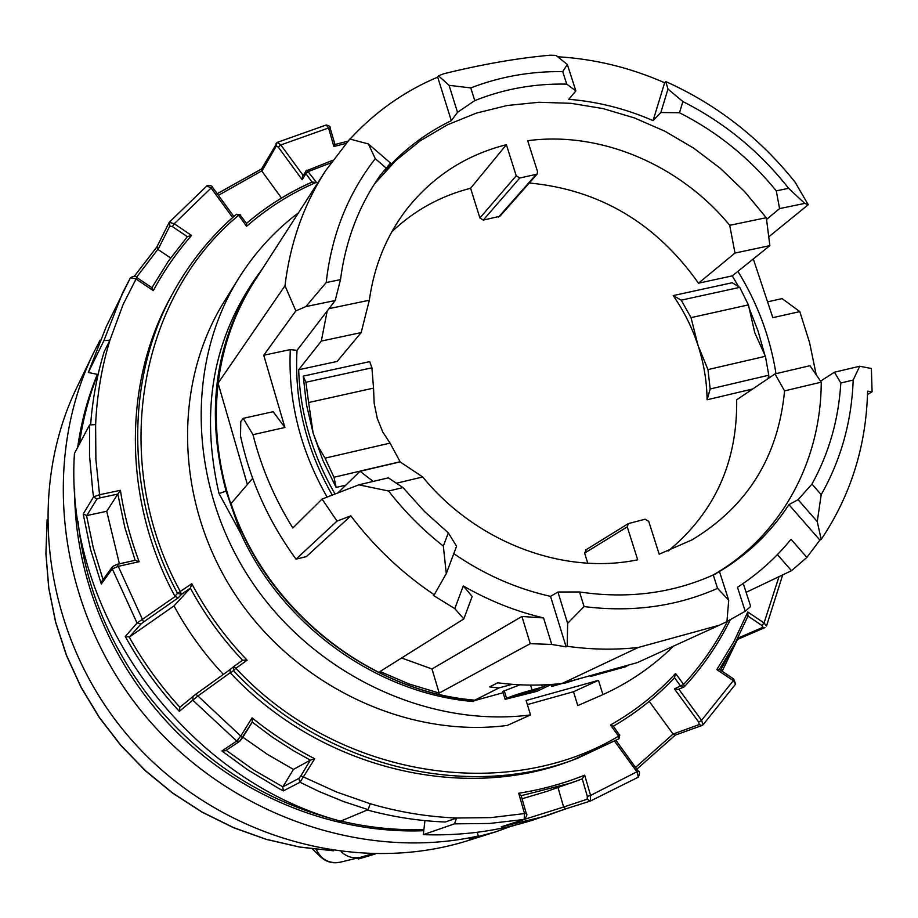 <?xml version="1.0" encoding="UTF-8"?>
<svg xmlns="http://www.w3.org/2000/svg" width="918" height="918" viewBox="0 0 918 918"><rect width="100%" height="100%" fill="white"/><g stroke="black" fill="none" stroke-linecap="round" stroke-linejoin="round"><path stroke-width="1.38" d="M247.367 484.497L218.082 383.162L284.993 285.75L295.848 310.892L305.843 306.601L335.173 300.53L327.21 310.95L321.3 341.083L298.671 369.759C300.106 413.169 312.235 454.582 335.059 494.01M335.173 300.53L340.498 279.623L326.211 282.537L305.843 306.601M566.727 84.112L575.873 90.928L567.335 64.478L562.7 71.615L566.727 84.112C534.586 83.446 503.936 88.943 474.778 100.601L457.52 112.306L451.312 120.671C425.906 132.972 403.725 149.783 384.78 171.069L390.483 163.037L380.316 175.258C358.869 205.689 345.593 240.482 340.498 279.623M575.873 90.928L568.77 99.305C597.675 101.646 625.778 108.749 653.077 120.637L664.643 82.758C630.081 67.565 594.439 58.913 557.731 56.767M788.631 188.328L776.284 190.841L779.566 208.604L804.73 203.406L788.631 188.328C759.519 151.39 724.268 122.461 682.877 101.554L667.971 89.069L660.834 112.524L653.077 120.637M660.834 112.524L679.504 112.753L682.877 101.554M776.284 190.841C749.295 157.793 717.027 131.767 679.504 112.753M779.566 208.604L766.541 219.459L769.869 245.634L732.289 275.87L698.495 283.192C656.014 223.12 599.615 189.716 529.307 182.98M374.487 183.933L395.842 160.547L420.295 140.752L447.353 124.859L476.488 113.063L507.172 105.513L538.855 102.265L570.996 103.321L603.069 108.588L634.522 117.963L664.884 131.217L693.675 148.142L720.435 168.43L744.75 191.736L766.243 217.715L766.541 219.459M97.652 374.418C88.885 396.656 82.781 419.916 79.35 444.174M78.019 521.275C85.053 585.845 109.07 644.688 150.047 697.841C199.894 759.737 262.032 800.45 336.447 819.981M97.319 374.349C87.818 397.551 81.266 421.89 77.651 447.364M74.633 488.72C74.128 577.491 112.489 669.061 178.758 734.09C245.347 798.809 336.722 834.106 423.749 830.71M340.83 821.048C368.531 827.577 396.209 830.423 423.886 829.62M100.131 340.108L93.544 352.925C40.897 460.905 57.421 605.513 139.628 708.983C221.789 812.476 359.948 862.277 478.324 836.011L477.211 832.293M767.976 378.652L768.779 375.221L710.176 388.98L707.09 399.766C706.86 381.486 703.865 363.448 698.093 345.65C692.264 327.864 683.956 311.179 673.192 295.585L732.208 282.733L739.747 287.368L748.422 304.891L691.024 317.639L698.093 345.65L707.962 369.587L765.417 356.287L754.791 332.786L748.422 304.891M752.691 388.991L707.09 399.766M765.417 356.287L768.779 375.221M712.919 575.116C780.782 536.525 821.197 461.41 821.22 382.163L820.566 381.108L834.462 372.215L840.796 383.001L853.189 380.041L859.696 366.236L834.462 372.215M714.307 574.53C745.049 557.146 769.927 533.851 788.918 504.648L798.098 499.679L811.96 484.084C829.057 453.056 838.673 419.365 840.796 383.001M579.522 591.961L557.926 592.018L567.634 623.379L584.066 606.557L579.522 591.961C627.522 599.075 672.102 593.407 713.252 574.966L716.063 573.75M557.926 592.018L550.536 596.367C516.249 588.668 483.993 574.427 453.79 553.657M456.579 546.233L448.317 532.876L443.325 546.072L446.286 573.612L456.579 546.233M402.991 487.584L388.303 477.842L358.823 484.83L388.612 491.015L402.991 487.584L424.472 511.475L448.317 532.876M577.766 705.609L573.498 691.736L598.49 680.341L602.919 694.616L577.766 705.609M560.393 683.646L565.408 683.003L577.411 679.217M337.032 521.091L322.057 499.048L292.842 527.999C274.539 498.566 261.263 467.457 252.989 434.673L243.224 418.344L240.78 421.534L240.516 435.935C250.006 480.286 268.504 521.367 296.021 559.165L306.325 556.629L350.837 515.87L337.032 521.091L296.021 559.165M804.73 203.406L808.219 204.725L795.137 182.223C759.771 137.941 716.648 104.388 665.757 81.564L664.643 82.758M667.971 89.069L665.757 81.564M252.657 478.324L231.026 503.58C265.52 609.162 368.692 691.587 474.824 700.159L473.332 701.547C377.195 693.549 282.492 625.789 240.723 533.369L226.103 491.13L219.023 493.528L240.723 533.369M474.996 700.709C382.909 692.172 292.727 630.7 247.803 544.236C203.004 457.669 206.86 354.027 254.148 280.644L253.07 282.331C214.502 344.25 205.517 413.846 226.103 491.13M254.148 280.644L263.259 267.494M218.082 383.162C222.902 345.455 235.1 311.34 254.688 280.805L325.454 170.932L349.804 139.02L368.393 143.954L375.278 158.676C347.853 193.882 331.501 235.169 326.211 282.537M350.045 139.088C374.946 111.985 404.161 91.318 437.691 77.112L438.552 75.873L443.635 73.796C482.386 64.237 517.981 58.041 550.41 55.195L556.01 55.401L567.335 64.478M284.993 285.75C290.134 243.236 303.617 204.955 325.454 170.932M243.224 418.344L273.151 411.7L284.901 427.49L263.741 355.255L295.848 310.892M859.696 366.236L871.389 368.508L872.089 391.779L867.499 394.545M767.551 301.838L782.125 298.602L799.796 311.604L809.573 342.575L816.079 374.2M258.761 273.736C213.068 336.986 199.814 410.243 219.023 493.528M503.11 692.734L474.939 700.503M298.499 212.781C274.769 230.705 254.837 252.542 238.703 278.292C185.356 363.517 188.465 486.219 250.843 580.268C313.153 674.328 427.719 728.192 530.524 714.938L507.241 725.45C407.144 738.451 295.94 686.32 235.57 595.082C175.131 503.867 172.251 384.642 224.256 301.529L238.703 278.292M598.49 680.341L526.117 700.468L530.524 714.938M602.919 694.616C629.553 682.464 653.054 666.307 673.445 646.146M263.741 355.255L290.306 349.586L297.03 350.366L327.21 310.95M290.306 349.586C287.977 400.764 300.243 449.935 327.106 497.086M297.03 350.366C294.185 400.546 305.923 448.787 332.259 495.089M808.219 204.725L768.94 236.706M775.997 373.683C770.259 337.399 757.557 303.296 737.911 271.349M551.351 684.449L536.938 691.334L505.129 699.355L502.731 691.461L519.932 684.805M505.129 699.355L506.564 698.391C511.292 696.2 519.783 693.388 532.038 689.969L542.343 687.112L547.38 684.702M358.823 484.83L322.057 499.048M385.847 167.81L375.278 158.676M390.483 163.037L368.393 143.954M252.989 434.673L284.901 427.49M531.694 690.565L513.506 696.911L531.338 692.39L539.853 688.305L531.694 690.565M388.612 491.015C404.643 511.659 422.877 530.007 443.325 546.072M446.286 573.612L434.248 594.772C402.21 573.234 374.406 546.933 350.837 515.87M562.7 71.615C530.673 71.202 500.035 76.63 470.773 87.91L474.778 100.601M438.552 75.873L449.063 85.317L470.773 87.91M449.063 85.317L457.52 112.306M434.248 594.772L433.342 595.392L454.812 608.634L463.269 585.936C488.95 600.705 515.721 611.365 543.559 617.929L521.929 616.471L431.988 668.958L401.579 657.999M567.634 623.379L567.209 646.295L566.131 646.846L551.741 644.459L543.559 617.929M566.131 646.846L550.536 596.367M606.66 671.115L590.481 676.486L625.56 666.766L628.119 665.171M573.498 691.736L527.368 704.599M541.677 684.954L542.343 687.112M585.776 676.899L551.638 686.469L555.447 684.117M530.845 690.806L531.338 692.39M497.774 682.82L489.604 686.905L498.91 687.961L512.164 684.312M498.91 687.961L474.824 700.159M608.99 670.473L606.775 671.483M584.066 606.557C631.94 612.604 676.44 606.546 717.555 588.358L713.252 574.966M717.555 588.358L728.72 600.246L726.918 621.589L719.379 625.204L638.228 647.488C614.934 650.036 591.261 649.646 567.209 646.295M872.089 391.779L867.59 391.148C866.282 445.838 850.825 495.261 821.208 539.428L819.877 540.094L788.918 504.648M777.408 554.598L791.488 570.709L806.865 557.421L819.877 540.094M791.488 570.709L746.116 592.34M753.311 258.956L772.818 317.674L799.796 311.604M638.228 647.488L562.137 683.451C540.931 685.849 519.416 685.631 497.602 682.797L489.604 686.905M512.233 825.856L495.858 831.8L469.19 838.914L478.324 836.011M515.836 824.949L512.301 826.074M590.481 676.486L590.228 675.659M726.918 621.532L745.221 611.273L750.672 606.442L743.236 583.446M719.379 625.204L637.379 662.601L562.137 683.451M454.812 608.634L463.819 618.939L380.041 671.506L409.176 684.025L439.194 693.079L431.988 668.958M396.301 483.258L422.716 476.981L400.076 461.892L360.063 471.29L373.19 481.422M360.063 471.29L337.858 492.932M628.245 665.539L616.85 668.293M437.691 77.112L451.312 120.671M463.819 618.939L472.15 596.459L463.269 585.936M93.544 352.925L77.112 386.903C24.568 494.435 44.053 638.951 129.656 737.751C215.11 836.665 355.323 876.736 469.293 840.2L495.858 831.8M341.278 851.824C346.912 856.964 353.35 858.778 360.567 857.286L371.756 854.004M728.72 600.246L719.597 571.937M551.741 644.459L530.26 643.667L439.194 693.079M811.96 484.084L821.208 494.664C841.014 459.643 851.675 421.442 853.189 380.041M821.208 494.664L817.261 521.619L821.208 539.428M745.221 611.273L737.475 587.29C757.947 574.002 775.802 558.006 791.029 539.291L806.865 557.421M798.098 499.679L817.261 521.619M521.929 616.471L530.26 643.667M328.977 308.643L369.311 300.255C374.131 265.945 386.467 235.765 406.33 209.717C432.355 176.658 465.713 154.981 506.392 144.7L470.613 188.259L479.896 217.968L483.27 220.079L499.885 216.304L537.087 174.168L537.546 171.677L527.689 140.706C600.624 130.872 680.089 164.884 729.707 225.312L734.997 253.058L698.495 283.192M470.613 188.259C440.525 195.947 414.259 210.452 391.825 231.772M321.3 341.083L361.176 332.591L337.124 361.44L298.671 369.759M586.35 549.698L584.628 553.106L587.772 563.193M668.075 551.064C714.617 512.646 737.487 462.224 736.684 399.812L774.999 373.913L784.557 390.884L821.22 382.163M769.055 377.929L768.722 375.508M764.981 355.599L758.038 330.962L748.686 306.991M738.531 286.611L732.289 275.87M373.534 388.119L371.928 367.82L369.69 361.646L303.227 376.116L306.486 404.654L313.107 433.021L323.033 460.756L336.126 487.435L334.003 477.245L325.052 458.151L390.07 443.119L382.795 432.08L377.298 418.447L374.177 403.392L373.534 388.119L308.62 402.532L313.107 433.021L318.362 446.802L325.052 458.151M345.856 485.14L336.126 487.435M524.866 819.223L563.629 807.014L565.798 808.85L590.148 801.116M501.217 826.831L544.626 816.377L565.821 808.838L532.968 820.061C497.946 831.111 461.375 835.977 423.278 834.657L454.467 823.859L489.604 823.457L524.408 819.418L501.217 826.831L524.086 819.499L524.568 813.773L518.693 793.232C541.631 789.606 563.629 783.582 584.674 775.148L590.584 795.447L590.297 801.07L638.297 777.179L637.23 772.256L614.612 741.251M563.629 807.014L587.153 799.222L590.297 801.07L565.798 808.85M737.005 639.651L764.992 627.556L762.869 627.315L761.906 625.479L747.998 616.07M587.153 799.222L587.336 796.388L590.584 795.447L638.354 771.051C639.926 771.43 639.903 773.472 638.285 777.19L590.446 801.012M312.051 182.074L305.912 173.686L302.148 179.721L278.303 147.109L276.261 146.054L261.871 171.15L261.423 169.13L277.362 142.336L280.828 144.929L303.078 175.349M302.148 179.721L302.504 176.267L306.864 170.105L316.377 182.303C290.914 193.285 267.666 207.938 246.621 226.276L238.611 215.305L236.316 214.353C211.071 236.075 190.175 261.882 173.628 291.775C125.181 378.411 125.02 496.271 177.53 593.349L191.77 583.699C206.584 611.721 225.048 637.218 247.137 660.203L235.857 668.315C337.583 777.753 506.128 803.778 618.606 736.167L610.447 725.002C635.049 711.094 656.76 693.893 675.568 673.422L683.612 684.415C701.18 665.343 715.833 644.275 727.538 621.211M278.303 147.109L280.828 144.929L328.564 127.981L326.257 125.009C329.413 125.743 330.778 126.833 330.354 128.268L328.564 127.981L333.854 146.513L334.955 144.39L330.285 128.577M187.352 236.695L168.396 261.125L151.918 287.713L168.373 261.16L187.352 236.695L172.412 226.597L169.796 226.035L158.034 249.478L156.886 246.942M158.034 249.478L170.622 257.969M129.495 636.954L125.273 636.507L137.057 623.035L175.108 596.551L178.344 597.756L143.61 621.968L118.273 566.36L112.306 568.896L101.301 583.963L90.48 549.274L83.205 513.988L93.59 496.845L99.626 494.71L120.419 490.304C124.102 514.516 130.345 538.315 139.123 561.701L118.273 566.36L117.263 564.295L112.627 566.498L112.306 568.896L137.057 623.035L140.982 623.988L129.495 636.954L174.007 605.891L190.37 588.14L191.77 583.699M129.243 637.115C143.438 662.348 160.317 685.735 179.882 707.25L195.821 694.203L197.909 695.982L179.297 711.335C158.252 688.5 140.236 663.553 125.273 636.507M233.459 666.801L230.12 669.543L230.223 672.722L197.909 695.982L242.582 737.739L239.805 741.216L236.718 741.055L240.849 735.949L252.048 717.853C271.682 733.723 292.578 747.355 314.736 758.761L300.014 782.262L283.352 790.88L278.739 788.459L247.378 769.594L221.915 750.97L236.718 741.055L192.791 700.182L192.998 696.303L230.154 669.52L195.821 694.203M649.233 701.375L673.078 734.033L699.241 724.577L698.736 722.133L701.559 720.309L703.062 724.75L701.949 725.518L703.085 724.784L735.593 684.139L733.298 680.663L733.367 678.987M261.871 171.15L281.505 198.024M117.366 564.318L135.279 560.278L139.123 561.701M135.279 560.278L117.263 564.295L112.627 566.498L101.932 581.197L101.301 583.963M246.506 223.407C266.438 206.424 288.309 192.665 312.097 182.143L316.377 182.303M232.633 217.543L211.094 188.018L212.62 187.708M423.278 834.657L424.954 820.623M300.909 775.802L310.364 760.138L293.439 769.41L282.882 786.841L298.912 778.407L300.909 775.802L336.504 791.993L370.218 803.732L368.141 809.665L340.509 821.185C183.6 778.866 63.824 612.122 74.438 453.412L89.574 424.954L95.621 424.575L95.885 459.539L99.89 497.9L96.895 499.094L93.59 496.845L92.821 491.692L89.528 455.649L89.574 424.954M98.111 374.51L88.323 372.49L106.19 326.785L130.402 277.81M587.336 796.388L582.241 778.889L584.674 775.148M521.034 795.699L518.693 793.232M526.083 813.382L490.923 817.605L456.659 818.007L445.333 822.012C419.216 821.002 393.214 817.009 367.315 810.009M172.412 226.597L174.236 223.74L191.552 235.467C176.841 252.221 164.093 270.615 153.306 290.639L135.749 278.831L130.425 277.775L122.484 293.106L103.918 340.647L88.323 372.49M169.796 226.035L169.245 222.305M233.826 216.476L212.655 187.456C212.506 185.918 210.647 185.344 207.066 185.711L169.245 222.294L174.236 223.74L211.094 188.018L206.871 185.952M246.426 223.441L246.621 226.276M96.895 499.094L86.785 515.56L83.205 513.988M638.136 771.063L616.035 740.459M314.736 758.761L310.364 760.138L293.106 750.488L272.21 737.062L252.243 722.122L239.805 741.216L225.415 750.786L221.915 750.97M119.397 563.813L106.729 511.28L86.785 515.56M230.223 672.722L230.464 673.009C320.267 768.963 462.982 802.837 572.442 760.184L618.973 738.795L619.753 735.008L618.606 736.167L618.973 738.795L577.307 758.371C467.308 801.23 323.767 767.138 233.413 670.599L235.857 668.315L233.734 666.571L242.547 660.226C221.949 638.423 204.565 614.394 190.37 588.14L181.454 594.348L180.364 591.628C108.806 461.341 138.71 297.799 238.611 215.305L240.16 214.709L236.396 214.25C211.117 235.995 190.198 261.837 173.628 291.775L171.127 296.342C122.932 382.542 122.748 499.725 174.913 596.23L175.108 596.551M103.918 340.647L109.93 340.142C101.68 367.246 96.906 395.394 95.621 424.575M242.547 660.226L247.137 660.203M223.361 674.397C203.899 653.639 187.444 630.804 174.007 605.891M151.837 287.862L153.306 290.639M187.398 236.614L191.552 235.467M252.243 722.122L252.048 717.853M678.792 689.166L701.559 720.309L733.298 680.663L716.832 669.589L733.895 641.636L747.791 611.973L747.895 616.001M747.791 611.973L764.051 622.978L761.906 625.479M135.141 560.301L124.837 527.46L117.814 494.091L106.729 511.28M99.89 497.9L117.814 494.091L120.419 490.304M179.882 707.25L179.297 711.335M779.015 576.653L764.051 622.978L766.519 626.007L782.687 574.909M334.841 144.539L347.853 141.211M136.713 277.706L123.207 304.271L109.93 340.142L104.193 351.674C97.056 375.083 92.546 399.319 90.664 424.38M454.467 823.859L456.659 818.007C427.685 816.882 398.871 812.12 370.218 803.732M613.213 726.276L610.447 725.002M557.983 787.541L563.549 806.784M521.183 795.676L571.214 782.962L582.253 778.889L547.174 791.293L522.078 798.763M293.439 769.41L267.551 754.447L242.891 737.246M400.259 462.029L390.07 443.119M308.62 402.532L305.923 382.255L371.928 367.82M303.227 376.116L305.923 382.255M716.832 669.589L719.345 669.371M698.736 722.133L674.432 688.89L678.195 689.407L683.6 687.203L680.777 686.285L674.5 677.713M673.192 295.585L681.236 300.163L691.024 317.639M739.747 287.368L681.236 300.163M707.962 369.587L710.176 388.98M334.003 477.245L400.179 461.72M316.113 849.391L320.657 856.907L312.418 848.955M372.96 854.027L358.64 858.938L356.391 858.284M585.673 549.985L628.337 523.593L645.159 519.209L648.751 521.401L659.181 554.197L691.988 539.887C747.436 506.415 778.292 456.751 784.557 390.884M628.337 523.593L627.258 526.863L637.677 559.796C563.618 575.299 476.017 542.412 422.716 476.981M506.392 144.7L516.226 175.786L519.76 178.012L537.087 174.168M766.243 217.715L729.707 225.312M734.997 253.058L769.869 245.634M369.311 300.255L361.176 332.591M774.999 373.913L809.951 365.708L820.566 381.108M226.172 750.281L253.712 769.995L282.882 786.841M282.767 787.047L283.352 790.88M635.635 767.322L673.078 734.033M673.273 734.262L675.155 735.146L701.949 725.518L699.241 724.577M674.65 677.553C656.76 696.659 636.323 712.873 613.339 726.207C636.254 712.907 656.645 696.728 674.478 677.679L675.568 673.422M506.564 698.391L504.166 690.474M532.038 689.969L530.558 685.103M523.249 694.639L522.801 693.147M47.105 520.093L45.969 554.036L48.826 588.208L55.7 622.129L66.509 655.291L81.117 687.192L99.339 717.36L120.889 745.324L145.469 770.684L172.699 793.049L202.178 812.097L233.436 827.554L266.013 839.236L299.417 846.993L333.165 850.745M330.87 162.865L308.471 171.505L305.912 173.686L305.728 171.081L332.66 160.34M737.739 638.228L762.869 627.315M261.71 170.909L218.392 195.327M217.233 193.732L261.458 169.061M276.261 146.054L276.043 143.552L277.374 142.336L326.257 124.997M157.839 249.34L136.495 277.351M156.817 247.011L134.246 276.352L156.794 247.057M156.771 247.103L169.245 222.294M246.54 223.453L240.103 214.95M613.247 726.092L619.535 735.031M86.544 515.606L93.315 547.874L103.057 579.648M143.61 621.968L140.982 623.988M174.913 596.23L177.53 593.349L181.454 594.348L178.344 597.756M252.198 722.191L242.604 737.682M720.653 670.232L729.11 653.914M675.223 735.123L636.931 769.1L675.304 735.088M230.12 669.543L233.723 666.583L233.413 670.599L230.464 673.009M368.141 809.665L343.366 801.471L319.039 791.488L300.014 782.262L298.912 778.407M674.432 688.89L683.612 684.415L684.507 686.584L683.6 687.203L684.507 686.584C703.016 666.479 718.278 644.207 730.315 619.776M345.937 143.426L333.854 146.513M316.308 849.414C321.254 859.661 329.149 863.93 340.004 862.231L360.567 857.286M358.582 858.95L375.129 854.061L358.64 858.938M498.6 217.027L535.756 174.913M584.628 553.106L627.258 526.863M483.27 220.079L519.76 178.012M479.896 217.968L516.226 175.786M551.064 684.587L551.638 686.469M47.105 519.726L45.9 553.749L48.723 588.013L55.562 622.014L66.36 655.245L80.979 687.203L99.213 717.417L120.797 745.427L145.411 770.81L172.687 793.198L202.224 812.258L233.551 827.715L266.209 839.373L299.704 847.096L333.532 850.791M261.527 168.946L217.21 193.687M524.408 819.418C526.909 816.079 527.517 814.048 526.232 813.337L521.126 795.47M737.452 639.49L722.145 671.23M242.559 660.226L233.734 666.571M152.055 287.804L136.771 277.523C135.841 275.756 133.718 275.836 130.413 277.775M246.494 223.384C266.507 206.321 288.447 192.516 312.338 181.948M719.333 669.337L733.666 678.987L735.639 684.036M320.657 856.907C326.211 861.979 332.649 863.758 340.004 862.231M719.356 669.348L735.111 643.243L748.159 615.68"/></g></svg>
